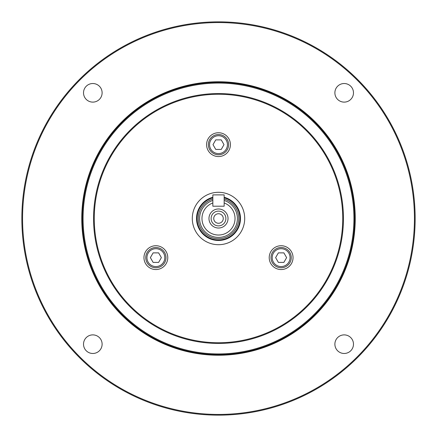 <?xml version="1.0" encoding="UTF-8"?>
<svg xmlns="http://www.w3.org/2000/svg" width="437" height="437" viewBox="0 0 437 437"><rect width="100%" height="100%" fill="white"/><g stroke="black" fill="none" stroke-linecap="round" stroke-linejoin="round"><path stroke-width="0.66" d="M287.437 247.533A11.908 11.908 0 0 1 291.228 263.948A11.908 11.908 0 0 1 274.813 267.734A11.908 11.908 0 0 1 271.027 251.324A11.908 11.908 0 0 1 287.437 247.533M206.592 144.652A11.908 11.908 0 0 1 218.5 132.739A11.908 11.908 0 0 1 230.408 144.652A11.908 11.908 0 0 1 218.5 156.561A11.908 11.908 0 0 1 206.592 144.652M162.187 267.734A11.908 11.908 0 0 1 145.772 263.948A11.908 11.908 0 0 1 149.563 247.533A11.908 11.908 0 0 1 165.973 251.324A11.908 11.908 0 0 1 162.187 267.734M218.5 192.296A26.204 26.204 0 0 0 192.296 218.5A26.204 26.204 0 0 0 218.5 244.704A26.204 26.204 0 0 0 244.704 218.5A26.204 26.204 0 0 0 218.5 192.296M94.266 218.5A124.234 124.234 0 0 1 218.5 94.266A124.234 124.234 0 0 1 342.734 218.5A124.234 124.234 0 0 1 218.5 342.734A124.234 124.234 0 0 1 94.266 218.5M93.556 218.5A124.944 124.944 0 0 1 218.5 93.556A124.944 124.944 0 0 1 343.444 218.5A124.944 124.944 0 0 1 218.5 343.444A124.944 124.944 0 0 1 93.556 218.5M353.926 218.5A135.426 135.426 0 0 0 218.5 83.074A135.426 135.426 0 0 0 83.074 218.5A135.426 135.426 0 0 0 218.5 353.926A135.426 135.426 0 0 0 353.926 218.5M354.642 218.5A136.142 136.142 0 0 0 218.5 82.358A136.142 136.142 0 0 0 82.358 218.5A136.142 136.142 0 0 0 218.5 354.642A136.142 136.142 0 0 0 354.642 218.5M414.434 218.5A195.934 195.934 0 0 0 218.5 22.566A195.934 195.934 0 0 0 22.566 218.5A195.934 195.934 0 0 0 218.5 414.434A195.934 195.934 0 0 0 414.434 218.5M102.116 92.819A9.297 9.297 0 0 0 92.819 83.522A9.297 9.297 0 0 0 83.522 92.819A9.297 9.297 0 0 0 92.819 102.116A9.297 9.297 0 0 0 102.116 92.819M102.116 344.181A9.297 9.297 0 0 0 92.819 334.884A9.297 9.297 0 0 0 83.522 344.181A9.297 9.297 0 0 0 92.819 353.478A9.297 9.297 0 0 0 102.116 344.181M353.478 344.181A9.297 9.297 0 0 0 344.181 334.884A9.297 9.297 0 0 0 334.884 344.181A9.297 9.297 0 0 0 344.181 353.478A9.297 9.297 0 0 0 353.478 344.181M353.478 92.819A9.297 9.297 0 0 0 344.181 83.522A9.297 9.297 0 0 0 334.884 92.819A9.297 9.297 0 0 0 344.181 102.116A9.297 9.297 0 0 0 353.478 92.819M415.15 218.5A196.65 196.65 0 0 0 218.5 21.85A196.65 196.65 0 0 0 21.85 218.5A196.65 196.65 0 0 0 218.5 415.15A196.65 196.65 0 0 0 415.15 218.5M218.5 134.525A10.122 10.122 0 0 0 208.378 144.652A10.122 10.122 0 0 0 218.5 154.774A10.122 10.122 0 0 0 228.622 144.652A10.122 10.122 0 0 0 218.5 134.525A10.122 10.122 0 0 1 228.622 144.652A10.122 10.122 0 0 1 218.5 154.774A10.122 10.122 0 0 1 208.378 144.652A10.122 10.122 0 0 1 218.5 134.525A10.122 10.122 0 0 0 208.378 144.652A10.122 10.122 0 0 0 218.5 154.774A10.122 10.122 0 0 0 228.622 144.652A10.122 10.122 0 0 0 218.5 134.525M215.747 149.416L221.253 149.416L224.001 144.652L221.253 139.889L215.747 139.889L212.999 144.652L215.747 149.416M155.872 247.511A10.122 10.122 0 0 0 145.75 257.633A10.122 10.122 0 0 0 155.872 267.755A10.122 10.122 0 0 0 166 257.633A10.122 10.122 0 0 0 155.872 247.511A10.122 10.122 0 0 1 166 257.633A10.122 10.122 0 0 1 155.872 267.755A10.122 10.122 0 0 1 145.75 257.633A10.122 10.122 0 0 1 155.872 247.511A10.122 10.122 0 0 0 145.75 257.633A10.122 10.122 0 0 0 155.872 267.755A10.122 10.122 0 0 0 166 257.633A10.122 10.122 0 0 0 155.872 247.511M153.125 262.397L158.626 262.397L161.373 257.633L158.626 252.87L153.125 252.87L150.372 257.633L153.125 262.397M281.128 247.511A10.122 10.122 0 0 0 271 257.633A10.122 10.122 0 0 0 281.128 267.755A10.122 10.122 0 0 0 291.25 257.633A10.122 10.122 0 0 0 281.128 247.511A10.122 10.122 0 0 1 291.25 257.633A10.122 10.122 0 0 1 281.128 267.755A10.122 10.122 0 0 1 271 257.633A10.122 10.122 0 0 1 281.128 247.511A10.122 10.122 0 0 0 271 257.633A10.122 10.122 0 0 0 281.128 267.755A10.122 10.122 0 0 0 291.25 257.633A10.122 10.122 0 0 0 281.128 247.511M278.374 262.397L283.875 262.397L286.628 257.633L283.875 252.87L278.374 252.87L275.627 257.633L278.374 262.397M224.159 197.267A21.976 21.976 0 0 1 218.5 240.476A21.976 21.976 0 0 1 212.841 197.267M212.841 197.819A21.44 21.44 0 0 0 218.5 239.94A21.44 21.44 0 0 0 224.159 197.819M212.841 199.059A20.249 20.249 0 0 0 218.5 238.749A20.249 20.249 0 0 0 224.159 199.059M224.159 200.457A18.911 18.911 0 0 1 218.5 237.411A18.911 18.911 0 0 1 212.841 200.457L212.841 194.886L224.159 194.886L224.159 206.204L212.841 206.204L212.841 202.97A16.524 16.524 0 0 0 205.243 228.371A16.524 16.524 0 0 0 231.757 228.371A16.524 16.524 0 0 0 224.159 202.97M212.841 202.97L212.841 200.457M218.5 208.973A9.527 9.527 0 0 0 208.973 218.5A9.527 9.527 0 0 0 218.5 228.027A9.527 9.527 0 0 0 228.027 218.5A9.527 9.527 0 0 0 218.5 208.973M218.5 211.115A7.385 7.385 0 0 0 211.115 218.5A7.385 7.385 0 0 0 218.5 225.885A7.385 7.385 0 0 0 225.885 218.5A7.385 7.385 0 0 0 218.5 211.115M218.5 213.737A4.763 4.763 0 0 0 213.737 218.5A4.763 4.763 0 0 0 218.5 223.263A4.763 4.763 0 0 0 223.263 218.5A4.763 4.763 0 0 0 218.5 213.737M81.763 218.5A136.737 136.737 0 0 0 218.5 355.237A136.737 136.737 0 0 0 355.237 218.5A136.737 136.737 0 0 0 218.5 81.763A136.737 136.737 0 0 0 81.763 218.5M218.5 135.721A8.931 8.931 0 0 1 227.431 144.652A8.931 8.931 0 0 1 218.5 153.584A8.931 8.931 0 0 1 209.569 144.652A8.931 8.931 0 0 1 218.5 135.721M155.872 248.702A8.931 8.931 0 0 1 164.809 257.633A8.931 8.931 0 0 1 155.872 266.565A8.931 8.931 0 0 1 146.941 257.633A8.931 8.931 0 0 1 155.872 248.702M281.128 248.702A8.931 8.931 0 0 1 290.059 257.633A8.931 8.931 0 0 1 281.128 266.565A8.931 8.931 0 0 1 272.191 257.633A8.931 8.931 0 0 1 281.128 248.702"/></g></svg>
